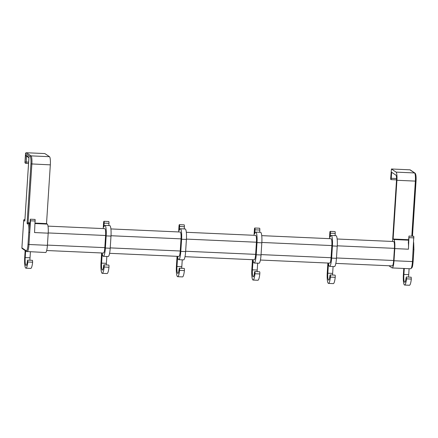 <?xml version="1.0" encoding="UTF-8"?>
<svg xmlns="http://www.w3.org/2000/svg" width="438" height="438" viewBox="0 0 438 438"><rect width="100%" height="100%" fill="white"/><g stroke="black" fill="none" stroke-linecap="round" stroke-linejoin="round"><path stroke-width="0.66" d="M29.921 260.227A6.652 1.21 -87.5 0 1 30.025 257.79L25.212 257.571A6.652 1.21 -87.5 0 0 26.056 265.428A6.652 1.21 -87.5 0 0 27.37 261.212L27.665 260.123L27.818 261.984L32.636 262.198L32.478 260.336L27.665 260.123M46.685 250.52L103.472 253.049A6.127 1.111 -87.5 0 0 104.819 247.651L105.602 235.502A6.127 1.111 -87.5 0 0 104.802 228.658L48.016 226.128M23.696 220.298L21.9 247.859A0.816 0.816 0 0 0 22.261 248.587A0.816 0.799 -56.1 0 1 21.911 247.875L26.253 250.793A0.816 0.799 123.9 0 0 26.598 251.505L45.618 252.518A8.169 1.484 -87.5 0 0 47.408 245.318L48.196 233.169A8.169 1.484 -87.5 0 0 47.288 224.103L46.527 223.594L50.326 164.858A7.347 1.336 -87.5 0 0 49.51 156.694L44.824 153.563M35.303 221.015L30.49 220.801L30.304 219.208L35.117 219.422L34.558 232.562L48.196 233.169M30.49 220.801L29.746 232.348A8.169 1.484 -87.5 0 0 29.642 225.855L30.304 219.208M21.916 247.842L23.679 220.309A0.816 0.816 0 0 1 24.533 219.547L24.55 219.553A0.816 0.799 -56.1 0 0 23.696 220.33L24.84 221.097L24.862 220.774M24.84 221.097L28.968 157.258L25.705 155.063L25.015 161.742L25.546 153.519L30.2 156.651A6.532 1.188 -87.5 0 1 30.928 163.9L27.079 223.451L28.076 222.772L29.833 222.849M25.705 155.063L26.17 155.857L28.924 157.707M32.636 262.198A9.417 1.708 -87.5 0 1 30.742 268.406L25.93 268.187A9.417 1.708 -87.5 0 1 24.698 257.675L25.158 250.536M30.025 257.79L30.414 251.839M25.212 257.571L25.645 250.864M25.93 268.187A9.417 1.708 -87.5 0 0 27.818 261.984M109.577 253.317L178.885 256.405A6.127 1.111 -87.5 0 0 180.232 251.007L181.02 238.858A6.127 1.111 -87.5 0 0 180.215 232.014L110.907 228.932M103.209 228.587L103.592 222.734A1.632 0.296 92.5 0 1 103.948 221.294A1.632 0.296 92.5 0 1 104.162 223.117L103.91 226.994A9.39 1.703 -87.5 0 1 104.945 225.395A9.39 1.703 -87.5 0 1 106.177 235.885L105.388 248.039A9.39 1.703 -87.5 0 1 103.324 256.312A9.39 1.703 -87.5 0 1 102.213 253.268L101.578 263.123A6.22 1.128 92.5 0 0 102.388 270.076A6.22 1.128 92.5 0 0 103.642 265.932A1.632 0.296 92.5 0 1 103.97 264.848A1.632 0.296 92.5 0 1 104.156 267.021A9.488 1.725 92.5 0 1 102.246 273.339A9.488 1.725 92.5 0 1 101.003 262.74L101.632 252.967M103.948 221.294L108.761 221.508A1.632 0.296 92.5 0 1 108.974 223.331L104.162 223.117M108.832 225.565L108.974 223.331M103.324 256.312L108.142 256.526A9.39 1.703 -87.5 0 0 110.206 248.253L110.989 236.098A9.39 1.703 -87.5 0 0 109.763 225.608L104.945 225.395M106.324 264.952A6.22 1.128 92.5 0 1 106.39 263.337L106.834 256.465M103.97 264.848L108.783 265.061A1.632 0.296 92.5 0 1 108.969 267.235A9.488 1.725 92.5 0 1 107.058 273.553L102.246 273.339M184.989 256.679L254.303 259.761A6.127 1.111 -87.5 0 0 255.65 254.363L256.433 242.214A6.127 1.111 -87.5 0 0 255.633 235.37L186.325 232.288M178.627 231.943L179.005 226.09A1.632 0.296 92.5 0 1 179.366 224.65A1.632 0.296 92.5 0 1 179.58 226.473L179.328 230.35A9.39 1.703 -87.5 0 1 180.363 228.751A9.39 1.703 -87.5 0 1 181.595 239.241L180.806 251.396A9.39 1.703 -87.5 0 1 178.742 259.668A9.39 1.703 -87.5 0 1 177.631 256.624L176.99 266.479A6.22 1.128 92.5 0 0 177.806 273.432A6.22 1.128 92.5 0 0 179.06 269.288A1.632 0.296 92.5 0 1 179.388 268.204A1.632 0.296 92.5 0 1 179.569 270.377A9.488 1.725 92.5 0 1 177.658 276.696A9.488 1.725 92.5 0 1 176.421 266.096L177.051 256.323M179.366 224.65L184.179 224.864A1.632 0.296 92.5 0 1 184.393 226.687L179.58 226.473M184.25 228.926L184.393 226.687M178.742 259.668L183.555 259.882A9.39 1.703 -87.5 0 0 185.619 251.609L186.407 239.455A9.39 1.703 -87.5 0 0 185.175 228.964L180.363 228.751M181.737 268.308A6.22 1.128 92.5 0 1 181.803 266.698L182.252 259.827M179.388 268.204L184.201 268.417A1.632 0.296 92.5 0 1 184.387 270.596A9.488 1.725 92.5 0 1 182.476 276.909L177.658 276.696M35.171 223.09L46.527 223.594M254.045 235.299L254.423 229.446A1.632 0.296 92.5 0 1 254.779 228.006A1.632 0.296 92.5 0 1 254.993 229.83L254.746 233.706A9.39 1.703 -87.5 0 1 255.781 232.107A9.39 1.703 -87.5 0 1 257.007 242.597L256.225 254.752A9.39 1.703 -87.5 0 1 254.16 263.024A9.39 1.703 -87.5 0 1 253.044 259.986L252.408 269.841A6.22 1.128 92.5 0 0 253.224 276.789A6.22 1.128 92.5 0 0 254.473 272.65A1.632 0.296 92.5 0 1 254.801 271.56A1.632 0.296 92.5 0 1 254.987 273.739A9.488 1.725 92.5 0 1 253.076 280.052A9.488 1.725 92.5 0 1 251.834 269.452L252.469 259.679M254.801 271.56L259.619 271.774A1.632 0.296 92.5 0 1 259.8 273.953A9.488 1.725 92.5 0 1 257.889 280.265L253.076 280.052M254.779 228.006L259.597 228.22A1.632 0.296 92.5 0 1 259.811 230.043L259.663 232.282M257.007 242.597L261.82 242.811A9.39 1.703 -87.5 0 0 260.594 232.321L255.781 232.107M261.82 242.811L261.037 254.965A9.39 1.703 -87.5 0 1 258.973 263.238L254.16 263.024M257.155 271.664A6.22 1.128 92.5 0 1 257.221 270.054L257.664 263.183M260.407 260.035L329.721 263.118A6.127 1.111 -87.5 0 0 331.068 257.725L331.851 245.57A6.127 1.111 -87.5 0 0 331.051 238.726L261.738 235.644M329.458 238.661L329.836 232.802A1.632 0.296 92.5 0 1 330.197 231.363A1.632 0.296 92.5 0 1 330.411 233.186L330.159 237.062A9.39 1.703 -87.5 0 1 331.194 235.463A9.39 1.703 -87.5 0 1 332.426 245.953L331.637 258.108A9.39 1.703 -87.5 0 1 329.573 266.381A9.39 1.703 -87.5 0 1 328.462 263.342L327.821 273.197A6.22 1.128 92.5 0 0 328.637 280.145A6.22 1.128 92.5 0 0 329.891 276.006A1.632 0.296 92.5 0 1 330.219 274.916A1.632 0.296 92.5 0 1 330.405 277.095A9.488 1.725 92.5 0 1 328.495 283.408A9.488 1.725 92.5 0 1 327.252 272.808L327.881 263.035M330.197 231.363L335.01 231.576A1.632 0.296 92.5 0 1 335.223 233.405L335.081 235.639M332.426 245.953L337.238 246.172A9.39 1.703 -87.5 0 0 336.006 235.682L331.194 235.463M337.238 246.172L336.45 258.321A9.39 1.703 -87.5 0 1 334.386 266.594L329.573 266.381M332.573 275.02A6.22 1.128 92.5 0 1 332.639 273.411L333.083 266.539M330.219 274.916L335.032 275.13A1.632 0.296 92.5 0 1 335.218 277.309A9.488 1.725 92.5 0 1 333.307 283.621L328.495 283.408M335.826 263.391L392.3 265.904A6.127 1.111 -87.5 0 0 393.647 260.506L394.43 248.357A6.127 1.111 -87.5 0 0 393.631 241.513L337.156 239M388.873 265.751L392.048 267.886A8.169 1.484 -87.5 0 0 392.207 267.946A8.169 1.484 -87.5 0 0 394.003 260.747L394.786 248.598A8.169 1.484 -87.5 0 0 393.882 239.531L393.121 239.022L396.921 180.286A7.347 1.336 -87.5 0 0 396.1 172.123L391.435 168.991L390.723 177.932A1.511 0.274 -87.5 0 0 390.92 179.618A1.511 0.274 -87.5 0 0 391.249 178.288L391.643 172.254L395.936 175.14A4.9 0.887 -87.5 0 1 396.483 180.582L392.547 241.464M408.988 236.06L408.43 249.206A8.169 1.484 -87.5 0 0 408.325 242.712L408.988 236.06L413.8 236.279L412.454 261.568L394.003 260.747M408.517 239.706L393.121 239.022M408.605 277.084A6.652 1.21 -87.5 0 1 408.709 274.642L403.896 274.429A6.652 1.21 -87.5 0 0 404.739 282.286A6.652 1.21 -87.5 0 0 406.053 278.07L406.349 276.98L411.162 277.194L411.32 279.055L406.502 278.842L406.349 276.98M408.709 274.642L409.097 268.697M403.896 274.429L404.279 268.483M406.502 278.842A9.417 1.708 -87.5 0 1 404.613 285.045A9.417 1.708 -87.5 0 1 403.382 274.533L403.776 268.461M404.613 285.045L409.426 285.258A9.417 1.708 -87.5 0 0 411.32 279.055M26.253 250.793A7.347 1.336 -87.5 0 0 28.01 244.366L28.799 232.217A7.347 1.336 -87.5 0 0 27.983 224.059A0.816 0.799 -56.1 0 1 28.837 223.281L29.806 223.325M27.079 223.451L27.983 224.059M105.602 235.502L48.207 232.945M47.288 224.103L35.139 223.561M29.642 225.855A8.169 1.484 -87.5 0 0 28.837 223.281L28.076 222.772L31.875 164.036A7.347 1.336 -87.5 0 0 31.06 155.873L49.51 156.694M27.161 251.697A8.169 1.484 -87.5 0 0 28.957 244.497L47.408 245.318M28.01 244.366L28.957 244.497L29.746 232.348L28.799 232.217M24.922 219.569L24.55 219.553L24.911 219.794M25.535 153.503L25.546 153.519A0.816 0.799 -56.1 0 1 26.406 152.747L26.39 152.742A0.816 0.816 0 0 0 25.535 153.503L25.004 161.726C24.807 162.684 25.097 163.232 25.875 163.369A1.511 0.274 -87.5 0 0 26.203 162.038L28.64 162.148M25.262 161.907L26.203 162.038L26.587 156.136M30.2 156.651A0.816 0.799 -56.1 0 1 31.06 155.873L26.406 152.747L44.857 153.568M30.928 163.9L50.326 164.858M44.84 153.563L26.368 152.747M181.02 238.858L111.011 235.737M110.989 236.098L106.177 235.885M110.206 248.253L105.388 248.039M106.39 263.337L101.578 263.123M108.969 267.235L104.156 267.021M256.433 242.214L186.429 239.099M186.407 239.455L181.595 239.241M185.619 251.609L180.806 251.396M181.803 266.698L176.99 266.479M184.387 270.596L179.569 270.377M180.232 251.007L110.228 247.892M255.65 254.363L185.641 251.248M104.819 247.651L47.424 245.099M254.987 273.739L259.8 273.953M254.993 229.83L259.811 230.043M261.842 242.455L331.851 245.57M261.059 254.604L331.068 257.725M330.411 233.186L335.223 233.405M336.477 257.966L393.647 260.506M337.26 245.811L394.43 248.357M393.882 239.531L408.49 240.183M408.43 249.206L394.786 248.598M409.174 237.659L413.987 237.872M392.207 267.946L410.658 268.768A8.169 1.484 -87.5 0 0 412.454 261.568L413.127 261.524L413.899 249.392L413.242 249.419M416.034 181.042L416.045 181.064C416.27 176.443 415.908 173.782 414.961 173.081L410.307 169.949A0.816 0.799 123.9 0 0 409.902 169.818L409.869 169.813M410.307 169.949A0.816 0.816 0 0 0 409.886 169.813L391.435 168.991L409.902 169.818L414.556 172.944L396.1 172.123M414.961 173.081A0.816 0.799 123.9 0 0 414.556 172.944A7.347 1.336 -87.5 0 1 415.372 181.108L396.921 180.286M412.476 236.219L416.045 181.064L415.372 181.108L411.813 236.186M396.538 178.523L391.249 178.288M413.899 249.359L413.686 242.537M416.029 181.075L412.465 236.219M331.637 258.108L336.45 258.321M327.821 273.197L332.639 273.411M330.405 277.095L335.218 277.309M256.225 254.752L261.037 254.965M252.408 269.841L257.221 270.054M22.261 248.587L26.598 251.505M28.946 157.39L24.835 220.933M24.533 219.547L24.928 219.564M28.552 163.489L25.875 163.369M390.92 179.618L396.516 179.87M410.658 268.768L412.005 267.689C412.333 266.348 412.432 268.089 413.127 261.524L413.915 249.375"/></g></svg>

